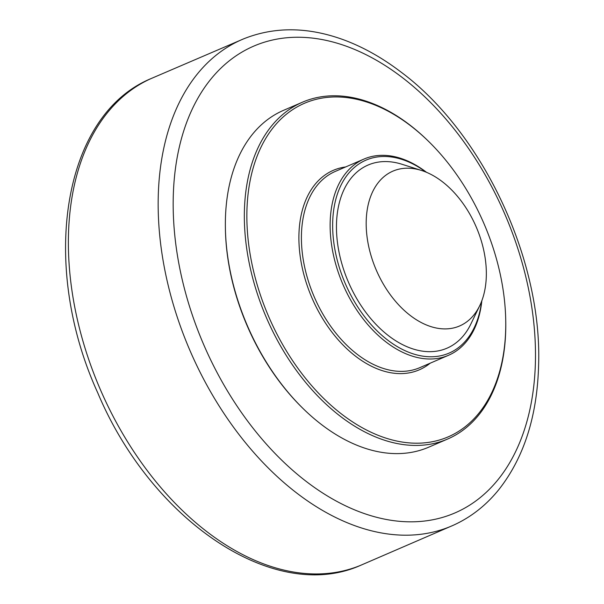 <?xml version="1.0" encoding="UTF-8"?>
<svg xmlns="http://www.w3.org/2000/svg" width="604" height="604" viewBox="0 0 604 604"><rect width="100%" height="100%" fill="white"/><g stroke="black" fill="none" stroke-linecap="round" stroke-linejoin="round"><path stroke-width="0.91" d="M225.398 228.418L225.413 229.444A181.615 117.252 66.7 0 0 302.159 407.625L302.891 408.349A183.397 118.407 -113.3 0 1 225.398 228.418A183.397 118.407 -113.3 0 1 283.533 110.343L302.513 102.174A183.397 118.407 66.7 0 0 249.46 264.295A183.397 118.407 66.7 0 0 371.611 435.227A183.397 118.407 66.7 0 0 447.602 439.048A183.397 118.407 66.7 0 0 505.744 320.981L505.722 319.954A181.615 117.252 -113.3 0 1 377.311 434.986A181.615 117.252 -113.3 0 1 246.862 214.556A181.615 117.252 -113.3 0 1 379.72 107.051A181.615 117.252 -113.3 0 1 428.976 141.766A181.615 117.252 -113.3 0 1 505.722 319.954M447.602 439.048L428.621 447.224A183.397 118.407 -113.3 0 1 352.63 443.404A183.397 118.407 -113.3 0 1 302.891 408.349M428.976 141.766L428.244 141.049A183.397 118.407 66.7 0 0 378.504 105.994A183.397 118.407 66.7 0 0 302.513 102.174M426.515 172.321A106.832 68.969 66.7 0 0 408.289 161.268A106.832 68.969 66.7 0 0 364.023 159.041A106.832 68.969 66.7 0 0 333.114 253.484A106.832 68.969 66.7 0 0 404.272 353.053A106.832 68.969 66.7 0 0 448.538 355.28A106.832 68.969 66.7 0 0 481.833 300.754M481.614 301.321A105.051 67.822 -113.3 0 1 399.621 347.949A105.051 67.822 -113.3 0 1 332.812 219.184A105.051 67.822 -113.3 0 1 409.504 162.333A105.051 67.822 -113.3 0 1 425.956 172.087M479.757 305.616L470.81 324.122A99.713 64.371 -113.3 0 1 405.654 346.122A99.713 64.371 -113.3 0 1 336.481 229.346A99.713 64.371 -113.3 0 1 401.962 164.265L421.554 170.479A84.288 54.42 -113.3 0 1 427.843 172.895A84.288 54.42 -113.3 0 1 479.757 305.616A84.288 54.42 -113.3 0 1 424.68 324.22A84.288 54.42 -113.3 0 1 366.198 225.496A84.288 54.42 -113.3 0 1 421.554 170.479M359.108 51.4A254.163 164.092 -113.3 0 1 535.431 361.132A254.163 164.092 -113.3 0 1 349.55 507.677A254.163 164.092 -113.3 0 1 173.227 197.946A254.163 164.092 -113.3 0 1 359.108 51.4M360.611 565.336A264.982 171.075 -113.3 0 1 100.121 389.021A264.982 171.075 -113.3 0 1 150.985 78.618C62.031 115.432 39.57 265.458 97.735 392.811C151.294 520.225 273.869 604.083 360.611 565.336L453.423 525.208C470.909 517.266 486.024 505.427 498.768 489.693C524.068 457.545 537.349 415.839 538.617 364.582C542.15 259.078 482.332 132.072 400.399 71.604C382.219 57.81 363.593 47.323 344.514 40.143C308.614 26.84 275.084 26.372 243.903 38.747A264.846 170.992 66.7 0 0 189.89 350.358A264.846 170.992 66.7 0 0 453.423 525.208M345.662 166.953A108.614 70.124 66.7 0 0 311.906 297.81A108.614 70.124 66.7 0 0 430.184 363.193M448.538 355.28L419.818 367.655A106.832 68.969 -113.3 0 1 375.545 365.428A106.832 68.969 -113.3 0 1 304.393 265.858A106.832 68.969 -113.3 0 1 335.296 171.415L364.023 159.041M243.903 38.747L150.985 78.618"/></g></svg>
